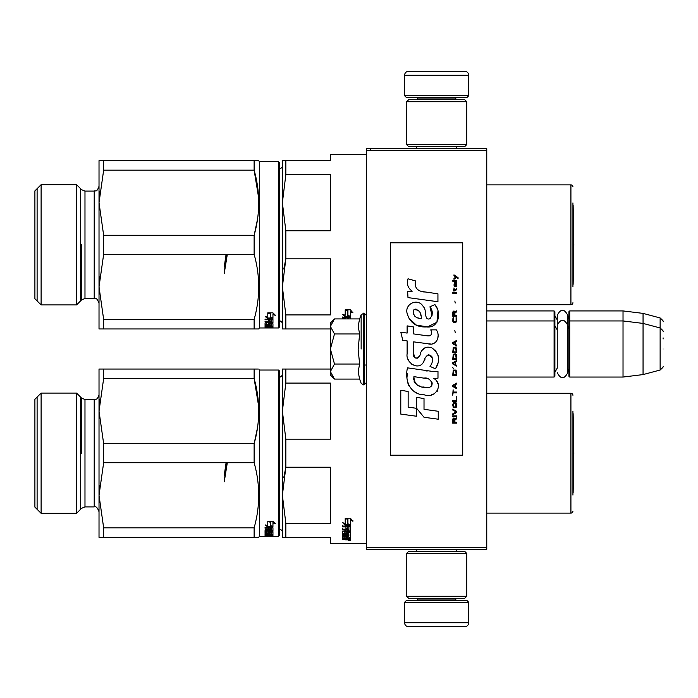 <?xml version="1.0" encoding="UTF-8"?>
<svg xmlns="http://www.w3.org/2000/svg" width="698" height="698" viewBox="0 0 698 698"><rect width="100%" height="100%" fill="white"/><g stroke="black" fill="none" stroke-linecap="round" stroke-linejoin="round"><path stroke-width="1.05" d="M486.759 310.924L554.09 310.924L554.893 311.727L554.893 376.248L554.09 377.051L486.759 377.051L486.759 378.778M486.759 353.877L486.759 318.82L486.759 320.949L554.09 320.949L554.09 377.051M486.759 150.62L366.537 150.62L366.537 148.613L486.759 148.613L486.759 549.387L366.537 549.387L366.537 547.38L486.759 547.38M370.542 148.613L370.542 150.62M366.537 150.62L366.537 547.38M468.724 95.713L404.604 95.713L406.21 97.319L467.128 97.319L468.724 95.713L468.724 75.279A4.005 4.005 -137.2 0 0 464.72 71.266L408.618 71.266A4.005 4.005 137.2 0 0 404.604 75.279L468.724 75.279M416.671 148.613L416.671 146.615M456.666 148.613L456.666 146.615M455.707 99.727L455.707 98.924L417.631 98.924L417.631 99.727M416.025 97.319A1.605 1.605 137.8 0 1 417.631 98.924M457.303 97.319A1.605 1.605 -137.8 0 0 455.707 98.924M404.604 95.713L404.604 75.279M408.618 71.266L464.72 71.266M404.604 602.287L468.724 602.287L467.128 600.681L406.21 600.681L404.604 602.287L404.604 622.721A4.005 4.005 42.8 0 0 408.618 626.734L464.72 626.734A4.005 4.005 -42.8 0 0 468.724 622.721L404.604 622.721M456.666 549.387L456.666 551.385M416.671 549.387L416.671 551.385M417.631 598.273L417.631 599.076L455.707 599.076L455.707 598.273M457.303 600.681A1.605 1.605 -42.2 0 1 455.707 599.076M416.025 600.681A1.605 1.605 42.2 0 0 417.631 599.076M468.724 602.287L468.724 622.721M464.72 626.734L408.618 626.734M466.726 596.275L464.72 598.273L408.618 598.273L406.611 596.275L466.726 596.275L466.726 553.392L406.611 553.392L408.618 551.385L464.72 551.385L466.726 553.392M406.611 553.392L406.611 596.275M406.611 101.725L408.618 99.727L464.72 99.727L466.726 101.725L406.611 101.725L406.611 144.608L466.726 144.608L464.72 146.615L408.618 146.615L406.611 144.608M466.726 144.608L466.726 101.725M554.09 310.924L554.09 320.949L554.893 321.752M568.922 321.752L569.725 320.949L569.725 310.924L568.922 311.727L568.922 376.248L569.725 377.051L569.725 320.949L623.026 320.949L623.026 377.051L569.725 377.051M569.725 310.924L623.026 310.924L623.026 320.949L643.059 323.41L643.059 374.59L623.026 377.051M663.1 331.855L663.1 331.855C663.92 331.751 662.934 330.468 660.134 327.981L660.134 317.965L643.059 313.385L643.059 323.41L660.134 327.981L660.134 370.019L643.059 374.59M663.1 338.984L663.1 337.884M663.1 349C663.1 371.118 663.1 371.118 663.1 349C663.1 326.882 663.1 326.882 663.1 349M330.468 322.947L334.49 318.925L330.468 326.28L330.468 322.947M334.49 379.075L330.468 375.053L330.468 371.72L334.49 379.075L359.618 379.075L358.153 371.781L359.618 364.042L358.153 349.445L359.618 333.958L358.153 326.219L359.618 318.925L334.49 318.925M361.145 349L361.145 314.711L361.145 349M330.468 371.72L330.468 326.28M330.468 326.603L334.49 333.958L330.468 348.686M359.618 333.958L334.49 333.958M330.468 349.314L334.49 364.042L330.468 371.397M359.618 364.042L334.49 364.042M554.893 372.243L557.257 368.099L557.257 325.338L557.257 329.901L554.893 325.757M554.893 315.74L557.257 319.876L557.257 315.313L557.257 325.338C560.756 318.558 564.254 318.558 567.762 325.338L567.762 372.662C564.254 379.442 560.756 379.442 557.257 372.662M557.257 315.313C560.756 308.542 564.254 308.542 567.762 315.313L567.762 328.889L568.922 325.757M572.927 411.323L572.927 495.083M572.927 395.286A2.007 2.007 -133.3 0 0 570.92 393.288L570.92 513.117A2.007 2.007 -46.7 0 0 572.927 511.111M486.759 393.288L570.92 393.288M486.759 513.117L570.92 513.117M282.376 532.417A3.202 3.202 -46.6 0 0 279.366 529.215M282.376 373.98A3.202 3.202 -133.1 0 1 279.366 377.182M283.318 537.364L282.376 537.364L282.376 369.041L285.84 369.041L285.84 383.08L282.376 411.122L285.84 439.155L330.468 439.155L330.468 383.08L285.84 383.08M366.537 543.376L330.468 543.376L330.468 537.364L285.831 537.364L285.84 523.317L282.376 495.283L285.84 467.241L283.807 477.441M282.376 537.364L285.84 537.364M285.84 523.317L330.468 523.317L330.468 467.241L285.84 467.241L285.84 439.155M283.318 369.041L330.468 369.041M348.546 524.852L345.292 524.852L343.582 523.046M350.379 525.306L347.936 524.442L347.936 519.286L345.213 518.169L350.344 518.169L352.909 521.24L350.379 520.263L350.379 525.306L347.656 523.901L347.656 519.399L345.213 518.405L345.213 523.02M347.656 519.172L346.077 518.169M345.292 524.852L345.292 525.498L350.379 525.498L347.656 524.538L347.656 519.399M345.292 525.498L342.735 522.732L345.213 523.648L345.213 518.405M350.379 520.263L350.379 519.661L352.909 520.638M347.936 518.693L347.936 519.286L347.936 518.693L346.636 518.169M350.379 524.66L347.936 523.805M349.759 539.842L350.379 538.359L350.379 539.667L349.759 539.842L345.693 539.842L345.693 539.371M346.618 539.58L346.618 538.812L345.693 539.074M343.111 538.647L342.552 538.647M345.938 538.359L345.938 539.222L342.491 539.414L345.693 539.842M343.974 537.992L342.491 537.792L342.491 536.334L348.904 536.09L348.904 534.869L342.491 534.869L342.491 535.488L342.491 534.869M345.938 538.76L343.111 538.76L343.111 537.992M343.111 538.76L342.491 538.551L342.491 536.334M348.904 535.488L342.491 535.488M348.904 534.869L348.66 532.844L347.421 532.958L347.421 534.197L346.793 534.467L343.111 534.145M347.421 534.145L346.793 534.145M348.904 532.251L348.904 532.958L348.904 532.251L347.656 532.138L347.421 532.958L347.421 532.251M346.793 534.467L346.793 533.743L345.894 533.743M344.009 533.743L342.491 533.473L342.491 531.291L345.938 530.977L345.938 529.285L342.491 529.285L342.491 528.499M343.111 534.467L343.111 533.743M342.491 534.197L342.491 531.291M348.904 527.051L348.904 529.18L342.491 529.18L342.491 529.965L345.938 529.965L345.938 529.285M347.421 528.499L345.938 528.499M348.66 526.911L347.421 526.911L347.421 528.848L345.938 528.848L345.938 526.257L342.491 526.257L342.491 525.402M350.379 526.414L350.379 531.291L349.759 531.597L350.379 530.593L350.379 526.414L342.491 526.048L342.491 526.911L345.938 526.911L345.938 526.257M349.759 530.899L348.878 530.899M347.421 530.899L345.938 530.899M349.759 531.597L344.21 531.597L344.21 530.977M344.21 531.597L344.21 533.795L345.938 533.682L345.938 532.417L346.557 532.12L350.379 532.417L350.379 537.198L348.904 537.198M345.938 532.967L345.938 532.417M348.904 537.6L350.379 537.949L350.379 532.417M350.379 537.949L348.904 537.949L348.66 536.09M348.66 536.701L347.421 536.701L347.421 536.09M345.938 536.09L345.938 537.696L347.421 537.696L347.421 536.701M347.421 536.945L345.938 536.945M345.938 536.701L344.21 536.701L344.21 536.09M344.21 536.701L344.21 538.359L350.379 538.359M348.904 530.166L348.904 529.407L347.421 529.285L347.421 529.965L347.421 529.285M348.904 530.096L347.421 529.965L347.421 530.977L348.66 530.977L348.904 529.407M347.421 538.76L347.421 539.414L348.904 539.336L348.904 538.76L347.421 538.359M347.421 528.177L345.938 528.177M347.421 526.911L347.421 526.257L348.66 526.257M347.421 533.473L346.793 533.743M347.534 539.074L346.618 538.812M349.759 539.074L348.904 539.074M349.384 540.653L348.381 540.4L349.384 540.287M348.381 540.4L348.381 539.624L349.384 539.353L349.384 539.877L349.384 539.353M348.703 540.2L350.099 540.208M257.449 369.041L254.124 369.041L254.124 378.56C260.241 400.268 260.241 421.976 254.124 443.675L254.124 462.722C260.241 484.429 260.241 506.129 254.124 527.836L254.124 537.364L258.749 537.364L259.324 536.361L278.563 536.361L279.366 535.558L279.366 370.839L278.563 370.036L278.563 536.361M103.653 369.041L103.653 378.56L99.02 411.122L99.02 369.041L254.124 369.041M254.124 443.675L103.653 443.675L99.02 411.122L99.631 399.64M254.255 443.195L257.536 427.508M258.635 406.096L254.124 378.56L103.653 378.56M99.02 411.122L99.02 495.283L99.482 485.258M103.653 443.675L103.653 462.722L99.02 495.283L99.02 537.364L257.449 537.364M103.653 462.722L254.124 462.722M99.02 495.283L103.653 527.836L254.124 527.836M103.653 527.836L103.653 537.364L99.02 537.364M278.563 370.036L259.324 370.036L258.749 369.041M41.112 513.318L41.112 393.087L34.9 399.3L34.9 507.106L41.112 513.318L76.579 513.318L76.579 393.087L41.112 393.087M81.587 453.203L81.587 398.087L81.587 453.203M259.324 370.036L259.324 536.361M267.788 524.983L267.788 521.432L270.231 522.252L270.231 525.673L272.953 526.405L270.894 526.405M270.231 522.252L270.231 526.379L272.953 527.121L267.866 527.121L267.866 526.405L270.335 526.405M266.531 525.315L267.866 526.405M274.427 522.75L272.953 522.287L272.953 526.405M267.788 521.432L267.788 525.681L265.301 524.957L267.866 527.121M272.953 522.959L275.483 523.762L272.918 521.24L267.788 521.24L270.51 522.156L269.733 521.24M270.51 525.594L272.953 526.257M270.51 522.156L270.51 526.301L272.953 526.964M272.953 536.003L272.953 535.497L272.333 536.055L269.184 535.968L269.184 535.497M269.184 535.968L268.268 535.898M265.057 535.916L268.503 535.846L265.057 535.575L265.057 534.485L266.54 534.869M265.057 536.055L268.268 536.055M265.676 535.113L266.54 535.113M265.676 535.663L265.676 534.869M265.057 534.485L272.953 534.52L272.953 532.103L272.953 535.305L271.47 535.305L271.47 534.52M265.057 534.014L271.47 534.014L265.057 533.647M269.367 532.871L269.986 532.871M271.47 533.647L271.47 531.902M271.47 532.452L271.234 531.902M271.234 532.382L269.986 532.452L269.986 531.902L269.986 533.237L269.367 533.403L269.367 532.635L268.503 532.635M269.367 533.403L265.676 533.403L265.676 532.635L266.54 532.635M265.676 533.403L265.057 533.237L265.057 531.344L265.057 532.469L265.676 532.635M265.057 531.344L268.503 531.126L268.503 529.861M265.057 529.861L265.057 530.419L265.057 529.861L271.47 529.861L271.47 527.575L271.47 528.299L269.986 528.194L269.986 527.54L269.986 529.625L268.503 529.625L268.503 527.54L268.503 528.194L265.057 528.194L265.057 527.54L265.057 528.194M265.057 530.419L268.503 530.419M268.503 529.119L269.986 529.119M265.057 527.54L272.953 527.819L272.953 530.593L271.47 530.794M272.953 527.819L272.953 531.344L272.333 531.553L272.333 530.794M268.503 530.794L269.986 530.794M272.333 531.553L266.784 531.126M266.784 531.553L266.54 532.923L268.503 532.923L268.503 532.155M268.503 532.103L272.953 532.103M271.417 534.703L271.47 534.014M269.986 534.354L271.234 534.354M269.986 534.685L269.986 535.192L268.503 535.192L268.503 534.354M268.503 534.398L269.986 534.398M268.503 534.685L266.784 534.354M272.953 535.497L266.784 535.497L266.54 534.668M271.47 529.861L271.47 530.506L269.986 530.419L269.986 531.126L271.234 531.126L271.234 530.375M271.47 529.765L271.47 530.297M271.234 530.419L271.234 529.861M269.986 530.419L269.986 529.861M271.47 535.663L269.986 535.916L271.47 535.663M268.503 528.883L269.986 528.883M269.986 532.469L269.367 532.635M272.333 536.055L272.333 535.497M271.95 536.265L272.953 536.212L271.95 536.23M271.252 536.16L272.665 536.16M271.252 536.195L272.665 536.177M37.107 397.092L37.107 509.304M80.584 509.304L80.584 397.092M573.137 492.736L573.137 413.661L573.826 453.203L573.137 492.736A8.018 8.018 0 0 1 572.927 492.858M226.405 462.722L224.241 481.777L227.216 463.332M226.082 462.722L224.241 475.382L225.724 468.218M572.927 202.917L572.927 286.677M572.927 186.889A2.007 2.007 -133.3 0 0 570.92 184.883L570.92 304.712A2.007 2.007 -46.7 0 0 572.927 302.714M486.759 184.883L570.92 184.883M486.759 304.712L570.92 304.712M282.376 324.02A3.202 3.202 -46.6 0 0 279.366 320.818M282.376 165.583A3.202 3.202 -133.1 0 1 279.366 168.785M283.318 328.959L282.376 328.959L282.376 160.636L285.84 160.636L285.84 174.683L282.376 202.717L285.84 230.759L330.468 230.759L330.468 174.683L285.84 174.683M330.468 328.959L285.84 328.959L285.84 314.92L330.468 314.92L330.468 258.845L285.84 258.845L283.807 269.044M282.376 328.959L285.84 328.959M285.84 314.92L282.376 286.878L285.84 258.845L285.84 230.759M283.318 160.636L330.468 160.636L330.468 154.624L366.537 154.624M348.546 316.456L345.292 316.456L343.582 314.65M350.379 316.901L347.936 316.037L347.936 310.889L345.213 309.772L350.344 309.772L352.909 312.844L350.379 311.858L350.379 316.901L347.656 315.505L347.656 311.003L345.213 310.008L345.213 314.624M347.656 310.776L346.077 309.772M345.292 316.456L345.292 317.101L350.379 317.101L347.656 316.142L347.656 311.003M345.292 317.101L342.735 314.336L345.213 315.252L345.213 310.008M350.379 311.858L350.379 311.264L352.909 312.242M347.936 310.296L347.936 310.889L347.936 310.296L346.636 309.772M350.379 316.264L347.936 315.409M348.904 318.925L348.66 317.86L347.421 317.86L347.421 318.515L348.66 318.515M348.904 318.654L348.66 317.86M345.938 318.925L345.938 317.86L342.491 317.86L342.491 317.005M350.379 318.018L350.379 318.925L349.759 317.651L342.491 317.651L342.491 318.515L345.938 318.515L345.938 317.86M257.449 160.636L254.124 160.636L254.124 170.164C260.241 191.871 260.241 213.571 254.124 235.278L254.124 254.325C260.241 276.024 260.241 297.732 254.124 319.44L254.124 328.959L258.749 328.959L259.324 327.964L278.563 327.964L279.366 327.161L279.366 162.442L278.563 161.639L278.563 327.964M103.653 160.636L103.653 170.164L99.02 202.717L99.02 160.636L254.124 160.636M254.124 235.278L103.653 235.278L99.02 202.717L99.631 191.235M254.255 234.798L257.536 219.111M258.635 197.7L254.124 170.164L103.653 170.164M99.02 202.717L99.02 286.878L99.482 276.862M103.653 235.278L103.653 254.325L99.02 286.878L99.02 328.959L257.449 328.959M103.653 254.325L254.124 254.325M99.02 286.878L103.653 319.44L254.124 319.44M103.653 319.44L103.653 328.959L99.02 328.959M278.563 161.639L259.324 161.639L258.749 160.636M41.112 304.913L41.112 184.682L34.9 190.894L34.9 298.7L41.112 304.913L76.579 304.913L76.579 184.682L41.112 184.682M81.587 244.797L81.587 299.913L81.587 244.797M259.324 161.639L259.324 327.964M267.788 316.578L267.788 313.027L270.231 313.856L270.231 317.276L272.953 318.009L270.894 318.009M270.231 313.856L270.231 317.974L272.953 318.716L267.866 318.716L267.866 318.009L270.335 318.009M266.531 316.918L267.866 318.009M274.427 314.353L272.953 313.891L272.953 318.009M267.788 313.027L267.788 317.276L265.301 316.56L267.866 318.716M272.953 314.562L275.483 315.365L272.918 312.835L267.788 312.835L270.51 313.76L269.733 312.835M270.51 317.197L272.953 317.86M270.51 313.76L270.51 317.904L272.953 318.567M272.953 327.606L272.953 327.1L272.333 327.659L269.184 327.571L269.184 327.1M269.184 327.571L268.268 327.502M265.057 327.519L268.503 327.449L265.057 327.179L265.057 326.088L266.54 326.472M265.057 327.659L268.268 327.659M265.676 326.716L266.54 326.716M265.676 327.266L265.676 326.472M265.057 326.088L272.953 326.123L272.953 323.706L272.953 326.908L271.47 326.908L271.47 326.123M265.057 325.617L271.47 325.617L265.057 325.251M269.367 324.474L269.986 324.474M271.47 325.251L271.47 323.506M271.47 324.055L271.234 323.506M271.234 323.985L269.986 324.055L269.986 323.506L269.986 324.84L269.367 325.006L269.367 324.23L268.503 324.23M269.367 325.006L265.676 325.006L265.676 324.23L266.54 324.23M265.676 325.006L265.057 324.84L265.057 322.947L265.057 324.073L265.676 324.23M265.057 322.947L268.503 322.729L268.503 321.464M265.057 321.464L265.057 322.022L265.057 321.464L271.47 321.464L271.47 319.178L271.47 319.902L269.986 319.797L269.986 319.143L269.986 321.228L268.503 321.228L268.503 319.143L268.503 319.797L265.057 319.797L265.057 319.143L265.057 319.797M265.057 322.022L268.503 322.022M268.503 320.722L269.986 320.722M265.057 319.143L272.953 319.414L272.953 322.188L271.47 322.397M272.953 319.414L272.953 322.947L272.333 323.157L272.333 322.397M268.503 322.397L269.986 322.397M272.333 323.157L266.784 322.729M266.784 323.157L266.54 324.518L268.503 324.518L268.503 323.75M268.503 323.706L272.953 323.706M271.417 326.306L271.47 325.617M269.986 325.957L271.234 325.957M269.986 326.289L269.986 326.795L268.503 326.795L268.503 325.957M268.503 326.001L269.986 326.001M268.503 326.289L266.784 325.957M272.953 327.1L266.784 327.1L266.54 326.271M271.47 321.464L271.47 322.11L269.986 322.022L269.986 322.729L271.234 322.729L271.234 321.979M271.47 321.368L271.47 321.891M271.234 322.022L271.234 321.464M269.986 322.022L269.986 321.464M271.47 327.266L269.986 327.519L271.47 327.266M268.503 320.487L269.986 320.487M269.986 324.073L269.367 324.23M272.333 327.659L272.333 327.1M271.95 327.868L272.953 327.807L271.95 327.833M271.252 327.763L272.665 327.763M271.252 327.798L272.665 327.781M37.107 188.696L37.107 300.908M80.584 300.908L80.584 188.696M573.137 284.339L573.137 205.264L573.826 244.797L573.137 284.339A8.018 8.018 0 0 1 572.927 284.461M226.405 254.325L224.241 273.38L227.216 254.936M226.082 254.325L224.241 266.985L225.724 259.822M458.071 278.502L458.071 277.656L453.979 274.855L453.979 275.701L455.768 276.958L453.979 278.502L453.979 279.34L456.361 277.376L458.071 278.502M456.701 423.145L456.701 422.299L454.913 422.299L454.913 419.917L456.701 418.8L456.701 417.823L454.747 419.079L454.232 418.102L453.377 418.102L452.784 419.079L452.697 423.145L456.701 423.145M452.697 416.697L456.701 416.697L456.701 415.86L452.697 415.86L452.697 416.697M452.697 414.743L456.701 412.501L456.701 411.384L452.697 409.141L452.697 409.979L456.195 411.942L452.697 413.897L452.697 414.743M452.697 404.657L453.299 407.597L456.108 407.597L456.701 405.782L456.108 402.842L453.639 402.554L452.697 404.657M452.697 400.46L452.697 401.298L456.701 401.298L456.701 396.255L456.195 396.255L456.195 400.46L452.697 400.46M456.701 383.935L456.701 383.097L452.697 385.34L452.697 386.456L456.701 388.699L456.701 387.852L455.681 387.294L455.681 384.493L456.701 383.935M456.108 370.071L453.299 370.071L452.697 375.254L456.701 375.254L456.108 370.071M453.299 368.535L452.697 367.27L453.299 368.535M452.697 363.911L456.701 366.153L456.701 365.316L455.681 364.749L455.681 361.948L456.701 361.389L456.701 360.552L452.697 362.794L452.697 363.911M456.448 354.811L455.34 353.834L453.299 354.252L452.697 359.435L456.701 359.435L456.448 354.811M456.448 348.093L455.34 347.107L453.299 347.525L452.697 352.708L456.701 352.708L456.448 348.093M455.253 332.545L454.826 330.59L455.253 332.545M452.697 293.204L456.701 293.204L456.701 292.357L452.697 292.357L452.697 293.204M456.623 283.816L456.701 282.28L454.407 282.699L453.979 285.081L454.485 286.765L454.485 283.397L454.913 283.257L455.681 286.765L456.536 286.197L456.623 283.816M453.124 389.816L452.697 395.138L453.124 392.895L456.701 392.895L456.701 392.058L453.124 392.058L453.124 389.816M456.701 340.388L452.697 342.631L452.697 343.748L456.701 345.99L456.701 345.152L455.681 344.585L455.681 341.793L456.701 341.226L456.701 340.388M456.021 290.124L456.701 288.161L455.855 289.417L454.319 289.417L453.979 287.881L453.979 289.417L453.299 289.417L453.979 291.241L454.319 290.124L456.021 290.124M456.108 317.424L456.108 321.063L455.34 321.909L453.464 321.481L453.717 317.285L452.95 317.983L452.784 321.202L453.639 322.607L455.34 322.746L456.448 321.769L456.701 319.248L456.108 317.424M456.701 315.322L454.913 315.322L454.913 312.948L456.701 311.823L456.701 310.846L454.747 312.102L454.232 311.125L453.377 311.125L452.784 312.102L452.697 316.168L456.701 316.168L456.701 315.322M455.253 303.002L454.826 301.039L455.253 303.002M456.701 281.163L456.701 280.456L452.697 280.456L452.697 281.163L456.701 281.163M424.288 292.026C417.203 291.127 414.272 287.419 415.493 280.919L408.033 278.781C406.419 283.842 407.815 287.986 412.221 291.206L407.641 291.459L407.981 297.601L437.934 301.737L437.934 293.806L421.513 291.441M434.898 304.598L429.951 306.788C433.275 311.456 433.065 315.505 429.34 318.925C423.73 320.077 427.141 310.017 423.354 306.745C417.997 296.999 403.287 304.328 407.536 314.597C410.537 323.314 416.907 327.423 426.635 326.943C439.129 328.435 441.642 312.137 434.898 304.598L437.149 308.49M413.635 353.816L413.635 341.863L427.883 343.73C436.39 346.487 440.9 336.157 436.329 329.866L430.762 329.866C432.69 333.635 431.722 335.651 427.857 335.904L413.626 333.914L413.626 326.978L407.126 325.861L407.126 333.068L400.818 332.213L402.781 340.292L407.126 340.886L407.126 353.816C405.398 362.908 419.472 371.528 423.869 361.311C425.335 355.936 427.961 354.261 431.757 356.294C433.092 359.941 432.507 363.309 430.003 366.398L435.5 368.814C440.613 360.369 439.365 353.354 431.757 347.779C426.26 346.086 422.482 347.944 420.405 353.354C420.336 358.58 412.658 360.255 413.635 353.816L415.231 358.109M433.728 371.598L407.501 367.855C404.412 379.773 409.996 394.815 424.288 394.806C434.915 399.186 444.434 384.703 433.728 378.403L437.986 378.168L437.986 371.598L433.728 371.598M416.654 397.328L416.654 408.33L424.009 417.264L438.248 419.21L438.248 411.279L424.018 409.316L424.018 398.602L416.654 397.328M400.783 414.089L416.584 416.252L416.584 408.321L408.147 407.126L408.147 391.508L400.783 390.234L400.783 414.089M462.713 242.799L390.583 242.799L390.583 455.201L462.713 455.201L462.713 242.799M407.588 284.967L407.964 285.997M429.951 306.788L432.088 315.801M430.867 318.096L429.261 318.951M408.417 317.651L416.2 325.032L427.481 326.917L436.931 322.258L437.934 311.116M435.5 368.814L438.143 362.759M438.44 358.126L438.091 355.535M436.145 351.199L435.369 350.213M425.876 347.342L422.046 350.326M419.044 356.32L418.137 357.664M417.744 358.004L416.889 358.371M423.189 362.707L424.942 359.383M426.487 356.364L426.932 355.771M427.665 355.151L428.642 354.776M428.956 354.732L432.428 358.091M432.481 360.133L432.149 362.122M408.147 359.2L408.897 360.875M411.663 364.129L413.286 365.098M415.895 365.865L417.125 365.97M420.083 365.482L421.836 364.365M430.762 329.866L431.652 332.248M430.326 335.677L428.781 335.947M428.991 343.844L430.265 343.905M432.367 343.809L433.947 343.355M435.718 342.334L436.739 341.322M437.716 339.071L438.047 335.956M427.193 371.057L424.593 370.69M431.303 394.78L433.955 394.047M437.245 391.273L437.908 389.842M438.423 386.91L438.388 385.628M438.152 384.188L436.486 380.829M407.283 373.683L407.004 377.391M407.571 382.356L408.932 385.898M415.048 391.997L416.593 392.8M420.292 318.558L417.884 317.887M414.734 316.133L413.225 313.367M413.172 313.07L413.897 309.755C418.957 309.441 421.418 312.425 421.287 318.707C415.118 318.14 412.658 315.147 413.897 309.755M415.589 309.109L417.029 309.354M418.582 310.305L419.69 312.015M420.24 313.411L420.737 315.199M424.288 378.08C430.963 376.754 436.067 387.896 427.071 387.477C418.564 387.818 414.176 384.205 413.914 376.65L426.321 378.491M429.026 379.476L429.724 379.878M431.469 381.344L432.062 382.609M432.175 383.647L432.097 384.275M432.062 384.982L430.806 386.622M428.537 387.469L428.022 387.503M425.78 387.346L422.848 386.928M420.789 386.474L417.579 385.261M415.258 383.481L413.931 380.934M413.748 379.407L413.801 377.705M454.407 422.299L453.124 422.299L453.639 418.8L454.319 419.219L454.407 422.299M453.211 404.657L453.717 403.4L455.681 403.4L455.942 406.76L453.717 407.039L453.211 404.657M455.34 384.633L455.34 387.154L453.037 385.898L455.34 384.633M453.211 371.894L453.717 370.629L455.681 370.629L456.195 374.416L453.211 374.416L453.211 371.894M455.34 362.096L455.34 364.609L453.037 363.353L455.34 362.096M453.211 356.067L453.717 354.811L455.681 354.811L456.195 358.589L453.211 358.589L453.211 356.067M453.211 349.349L453.717 348.093L455.681 348.093L456.195 351.871L453.211 351.871L453.211 349.349M455.768 283.257L456.361 284.522L456.021 286.058L455.253 284.801L455.253 283.257L455.768 283.257M455.34 341.933L455.34 344.446L453.037 343.189L455.34 341.933M454.407 315.322L453.124 315.322L453.639 311.823L454.319 312.242L454.407 315.322M359.618 318.925L361.145 314.711L364.129 313.132L364.129 384.868L366.537 382.46M363.405 313.132L363.405 384.868L364.129 384.868M76.579 393.087L81.587 398.087L84.982 399.5L84.982 506.905L81.587 508.31L76.579 513.318M84.982 506.905L94.213 506.905L94.213 399.5L84.982 399.5M76.579 184.682L81.587 189.69L84.982 191.095L84.982 298.5L81.587 299.913L76.579 304.913M84.982 298.5L94.213 298.5L94.213 191.095L84.982 191.095M567.762 318.873L568.922 315.74M643.059 313.385L623.026 310.924M660.134 317.965C662.934 320.443 663.92 321.734 663.1 321.83M364.129 365.028L366.537 365.028M567.762 369.111L568.922 372.243M660.134 370.019C662.934 367.532 663.92 366.249 663.1 366.145M364.129 313.132L366.537 315.54M359.618 379.075L361.145 383.289L363.405 384.868M350.379 540.4L350.379 539.624M94.213 399.5C95.774 398.567 96.891 401.123 99.02 394.684M94.213 506.905C95.923 506.102 97.528 507.699 99.02 511.713M272.953 536.212L272.953 535.41M94.213 191.095C95.635 190.074 96.516 193.11 99.02 186.287M94.213 298.5C95.879 299.87 96.088 295.952 99.02 303.316M272.953 327.807L272.953 327.013"/></g></svg>
